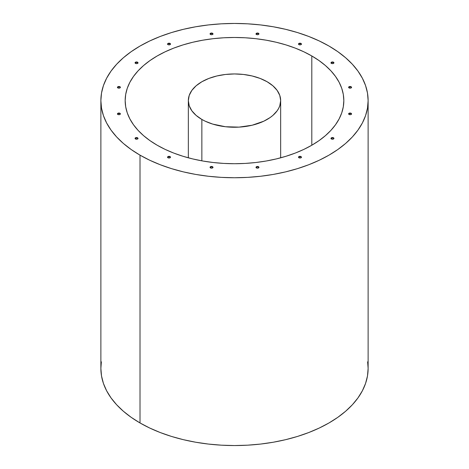<?xml version="1.0" encoding="UTF-8"?>
<svg xmlns="http://www.w3.org/2000/svg" width="469" height="469" viewBox="0 0 469 469"><rect width="100%" height="100%" fill="white"/><g stroke="black" fill="none" stroke-linecap="round" stroke-linejoin="round"><path stroke-width="0.7" d="M101.363 361.828L100.876 368.399L101.515 375.962L103.444 383.454L106.627 390.794L111.047 397.923L116.652 404.77L123.394 411.26L131.209 417.346L140.014 422.956L140.014 155.151A133.624 77.151 180 0 1 100.876 100.601A133.624 77.151 180 0 1 183.361 29.324A133.624 77.151 180 0 1 328.986 46.044L319.272 40.961L308.737 36.453L297.493 32.56L285.639 29.324L273.292 26.774L260.571 24.933L247.597 23.819L234.5 23.45L221.403 23.819L208.429 24.933L195.708 26.774L183.361 29.324L171.507 32.56L160.263 36.453L149.728 40.961L140.014 46.044L131.209 51.654L123.394 57.74L116.652 64.23L111.047 71.077L106.627 78.206L103.444 85.546L101.515 93.038L100.876 100.601L101.515 108.157L103.444 115.65L106.627 122.995L111.047 130.124L116.652 136.966L123.394 143.461L131.209 149.541L140.014 155.151L149.728 160.234L160.263 164.742L171.507 168.635L183.361 171.871L195.708 174.427L208.429 176.262L221.403 177.376L234.5 177.745L247.597 177.376L260.571 176.262L273.292 174.427L285.639 171.871L297.493 168.635L308.737 164.742L319.272 160.234L328.986 155.151L337.791 149.541L345.606 143.461L352.348 136.966L357.953 130.124L362.373 122.995L365.556 115.65L367.485 108.157L368.124 100.601L367.485 93.038L365.556 85.546L362.373 78.206L357.953 71.077L352.348 64.23L345.606 57.74L337.791 51.654L328.986 46.044A133.624 77.151 180 0 1 368.124 100.601A133.624 77.151 180 0 1 285.639 171.871A133.624 77.151 180 0 1 140.014 155.151L140.014 422.956A133.624 77.151 0 0 0 285.639 439.676A133.624 77.151 0 0 0 368.124 368.399L367.637 361.828M311.809 55.963L311.809 145.232L311.809 55.963A109.33 63.122 180 0 1 343.83 100.601A109.33 63.122 180 0 1 276.341 158.915A109.33 63.122 180 0 1 157.191 145.232A109.33 63.122 180 0 1 125.17 100.601A109.33 63.122 180 0 1 192.659 42.28A109.33 63.122 180 0 1 311.809 55.963L319.014 60.554L325.404 65.531L330.921 70.842L335.505 76.441L339.122 82.274L341.731 88.283L343.302 94.41L343.83 100.601L343.302 106.785L341.731 112.912L339.122 118.921L335.505 124.754L330.921 130.353L325.404 135.664L319.014 140.641L311.809 145.232L303.859 149.394L295.241 153.082L286.037 156.265L276.341 158.915L266.24 161.002L255.828 162.508L245.217 163.417L234.5 163.716L223.783 163.417L213.172 162.508L202.76 161.002L192.659 158.915L182.963 156.265L173.759 153.082L165.141 149.394L157.191 145.232L149.986 140.641L143.596 135.664L138.079 130.353L133.495 124.754L129.878 118.921L127.269 112.912L125.698 106.785L125.17 100.601L125.698 94.41L127.269 88.283L129.878 82.274L133.495 76.441L138.079 70.842L143.596 65.531L149.986 60.554L157.191 55.963L165.141 51.807L173.759 48.114L182.963 44.93L192.659 42.28L202.76 40.193L213.172 38.693L223.783 37.778L234.5 37.479L245.217 37.778L255.828 38.693L266.24 40.193L276.341 42.28L286.037 44.93L295.241 48.114L303.859 51.807L311.809 55.963M167.691 44.109L168.477 43.652L170.065 43.834L170.065 43.435A1.46 0.844 180 0 1 170.493 44.033A1.46 0.844 180 0 1 169.59 44.813A1.46 0.844 180 0 1 168.002 44.625A1.46 0.844 180 0 1 167.58 44.033A1.46 0.844 180 0 1 168.477 43.254A1.46 0.844 180 0 1 170.065 43.435L170.065 43.834A1.46 0.844 0 0 0 168.641 43.617A1.46 0.844 0 0 0 167.621 44.233M210.165 33.95L211.513 33.428L212.545 33.674L212.545 33.281A1.46 0.844 180 0 1 212.967 33.874A1.46 0.844 180 0 1 212.07 34.653A1.46 0.844 180 0 1 210.481 34.471A1.46 0.844 180 0 1 210.053 33.874A1.46 0.844 180 0 1 210.956 33.1A1.46 0.844 180 0 1 212.545 33.281L212.545 33.674A1.46 0.844 0 0 0 211.12 33.463A1.46 0.844 0 0 0 210.094 34.073M256.138 33.95L257.487 33.428L258.519 33.674L258.519 33.281A1.46 0.844 180 0 1 258.947 33.874A1.46 0.844 180 0 1 258.044 34.653A1.46 0.844 180 0 1 256.455 34.471L256.455 34.471A1.46 0.844 180 0 1 256.033 33.874A1.46 0.844 180 0 1 256.93 33.1A1.46 0.844 180 0 1 258.519 33.281L258.519 33.674A1.46 0.844 0 0 0 257.094 33.463A1.46 0.844 0 0 0 256.074 34.073M298.618 44.109L299.967 43.588L300.998 43.834L300.998 43.435A1.46 0.844 180 0 1 301.42 44.033A1.46 0.844 180 0 1 300.523 44.813A1.46 0.844 180 0 1 298.935 44.625A1.46 0.844 180 0 1 298.507 44.033A1.46 0.844 180 0 1 299.41 43.254A1.46 0.844 180 0 1 300.998 43.435L300.998 43.834A1.46 0.844 0 0 0 299.568 43.617A1.46 0.844 0 0 0 298.548 44.233M331.126 62.875L332.474 62.359L333.506 62.606L333.506 62.207A1.46 0.844 180 0 1 333.934 62.805A1.46 0.844 180 0 1 333.031 63.579A1.46 0.844 180 0 1 331.442 63.397A1.46 0.844 180 0 1 331.014 62.805A1.46 0.844 180 0 1 331.917 62.025A1.46 0.844 180 0 1 333.506 62.207L333.506 62.606A1.46 0.844 0 0 0 332.081 62.389A1.46 0.844 0 0 0 331.055 62.998M348.725 87.398L350.067 86.882L351.099 87.128L351.099 86.73A1.46 0.844 180 0 1 351.527 87.328A1.46 0.844 180 0 1 350.624 88.102A1.46 0.844 180 0 1 349.036 87.92L349.036 87.92A1.46 0.844 180 0 1 348.614 87.328A1.46 0.844 180 0 1 349.511 86.548A1.46 0.844 180 0 1 351.099 86.73L351.099 87.128A1.46 0.844 0 0 0 349.675 86.912A1.46 0.844 0 0 0 348.655 87.527M348.725 113.944L350.067 113.428L351.099 113.674L351.099 113.275A1.46 0.844 180 0 1 351.527 113.867A1.46 0.844 180 0 1 350.624 114.647A1.46 0.844 180 0 1 349.036 114.465A1.46 0.844 180 0 1 348.614 113.867A1.46 0.844 180 0 1 349.511 113.093A1.46 0.844 180 0 1 351.099 113.275L351.099 113.674A1.46 0.844 0 0 0 349.675 113.457A1.46 0.844 0 0 0 348.655 114.067M135.178 62.875L136.526 62.359L137.558 62.606L137.558 62.207A1.46 0.844 180 0 1 137.986 62.805A1.46 0.844 180 0 1 137.083 63.579A1.46 0.844 180 0 1 135.494 63.397A1.46 0.844 180 0 1 135.066 62.805A1.46 0.844 180 0 1 135.969 62.025A1.46 0.844 180 0 1 137.558 62.207L137.558 62.606A1.46 0.844 0 0 0 136.133 62.389A1.46 0.844 0 0 0 135.107 62.998M117.584 87.398L118.933 86.882L119.964 87.128L119.964 86.73A1.46 0.844 180 0 1 120.386 87.328A1.46 0.844 180 0 1 119.489 88.102A1.46 0.844 180 0 1 117.901 87.92A1.46 0.844 180 0 1 117.473 87.328A1.46 0.844 180 0 1 118.376 86.548A1.46 0.844 180 0 1 119.964 86.73L119.964 87.128A1.46 0.844 0 0 0 118.534 86.912A1.46 0.844 0 0 0 117.514 87.527M117.584 113.944L118.933 113.428L119.964 113.674L119.964 113.275A1.46 0.844 180 0 1 120.386 113.867A1.46 0.844 180 0 1 119.489 114.647A1.46 0.844 180 0 1 117.901 114.465L117.901 114.465A1.46 0.844 180 0 1 117.473 113.867A1.46 0.844 180 0 1 118.376 113.093A1.46 0.844 180 0 1 119.964 113.275L119.964 113.674A1.46 0.844 0 0 0 118.534 113.457A1.46 0.844 0 0 0 117.514 114.067M135.178 138.466L136.526 137.95L137.558 138.197L137.558 137.798A1.46 0.844 180 0 1 137.986 138.396A1.46 0.844 180 0 1 137.083 139.17A1.46 0.844 180 0 1 135.494 138.988A1.46 0.844 180 0 1 135.066 138.396A1.46 0.844 180 0 1 135.969 137.616A1.46 0.844 180 0 1 137.558 137.798L137.558 138.197A1.46 0.844 0 0 0 136.133 137.98A1.46 0.844 0 0 0 135.107 138.59M167.691 157.238L168.477 156.781L170.065 156.963L170.065 156.57A1.46 0.844 180 0 1 170.493 157.162A1.46 0.844 180 0 1 169.59 157.942A1.46 0.844 180 0 1 168.002 157.76A1.46 0.844 180 0 1 167.58 157.162A1.46 0.844 180 0 1 168.477 156.388A1.46 0.844 180 0 1 170.065 156.57L170.065 156.963A1.46 0.844 0 0 0 168.641 156.752A1.46 0.844 0 0 0 167.621 157.361M210.165 167.398L211.513 166.876L212.545 167.122L212.545 166.724A1.46 0.844 180 0 1 212.967 167.322A1.46 0.844 180 0 1 212.07 168.101A1.46 0.844 180 0 1 210.481 167.914L210.481 167.914A1.46 0.844 180 0 1 210.053 167.322A1.46 0.844 180 0 1 210.956 166.542A1.46 0.844 180 0 1 212.545 166.724L212.545 167.122A1.46 0.844 0 0 0 211.12 166.905A1.46 0.844 0 0 0 210.094 167.521M256.138 167.398L257.487 166.876L258.519 167.122L258.519 166.724A1.46 0.844 180 0 1 258.947 167.322A1.46 0.844 180 0 1 258.044 168.101A1.46 0.844 180 0 1 256.455 167.914A1.46 0.844 180 0 1 256.033 167.322A1.46 0.844 180 0 1 256.93 166.542A1.46 0.844 180 0 1 258.519 166.724L258.519 167.122A1.46 0.844 0 0 0 257.094 166.905A1.46 0.844 0 0 0 256.074 167.521M298.618 157.238L299.967 156.716L300.998 156.963L300.998 156.57A1.46 0.844 180 0 1 301.42 157.162A1.46 0.844 180 0 1 300.523 157.942A1.46 0.844 180 0 1 298.935 157.76A1.46 0.844 180 0 1 298.507 157.162A1.46 0.844 180 0 1 299.41 156.388A1.46 0.844 180 0 1 300.998 156.57L300.998 156.963A1.46 0.844 0 0 0 299.568 156.752A1.46 0.844 0 0 0 298.548 157.361M331.126 138.466L332.474 137.95L333.506 138.197L333.506 137.798A1.46 0.844 180 0 1 333.934 138.396A1.46 0.844 180 0 1 333.031 139.17A1.46 0.844 180 0 1 331.442 138.988A1.46 0.844 180 0 1 331.014 138.396A1.46 0.844 180 0 1 331.917 137.616A1.46 0.844 180 0 1 333.506 137.798L333.506 138.197A1.46 0.844 0 0 0 332.081 137.98A1.46 0.844 0 0 0 331.055 138.59M170.452 44.233A1.46 0.844 0 0 0 170.065 43.834L170.382 44.109M212.926 34.073A1.46 0.844 0 0 0 212.545 33.674L212.862 33.95M258.906 34.073A1.46 0.844 0 0 0 258.519 33.674L258.835 33.95M301.379 44.233A1.46 0.844 0 0 0 300.998 43.834L301.309 44.109M333.893 62.998A1.46 0.844 0 0 0 333.506 62.606L333.822 62.875M351.486 87.527A1.46 0.844 0 0 0 351.099 87.128L351.416 87.398M351.486 114.067A1.46 0.844 0 0 0 351.099 113.674L351.416 113.944M137.945 62.998A1.46 0.844 0 0 0 137.558 62.606L137.874 62.875M120.345 87.527A1.46 0.844 0 0 0 119.964 87.128L120.275 87.398M120.345 114.067A1.46 0.844 0 0 0 119.964 113.674L120.275 113.944M137.945 138.59A1.46 0.844 0 0 0 137.558 138.197L137.874 138.466M170.452 157.361A1.46 0.844 0 0 0 170.065 156.963L170.382 157.238M212.926 167.521A1.46 0.844 0 0 0 212.545 167.122L212.862 167.398M258.906 167.521A1.46 0.844 0 0 0 258.519 167.122L258.835 167.398M301.379 157.361A1.46 0.844 0 0 0 300.998 156.963L301.309 157.238M333.893 138.59A1.46 0.844 0 0 0 333.506 138.197L333.822 138.466M100.876 100.601L100.876 368.399A133.624 77.151 0 0 0 140.014 422.956L149.728 428.039L160.263 432.547L171.507 436.44L183.361 439.676L195.708 442.226L208.429 444.067L221.403 445.181L234.5 445.55L247.597 445.181L260.571 444.067L273.292 442.226L285.639 439.676L297.493 436.44L308.737 432.547L319.272 428.039L328.986 422.956L337.791 417.346L345.606 411.26L352.348 404.77L357.953 397.923L362.373 390.794L365.556 383.454L367.485 375.962L368.124 368.399L368.124 100.601M170.065 43.435L170.493 44.033L169.59 44.813L168.477 44.813L167.58 44.033L168.477 43.254L170.065 43.435M212.545 33.281L212.862 34.196L212.07 34.653L210.481 34.471L210.053 33.874L210.956 33.1L212.545 33.281M258.519 33.281L258.835 34.196L258.044 34.653L256.455 34.471L256.033 33.874L256.93 33.1L258.519 33.281M300.998 43.435L301.42 44.033L300.523 44.813L299.41 44.813L298.507 44.033L299.41 43.254L300.998 43.435M333.506 62.207L333.934 62.805L333.031 63.579L331.442 63.397L331.014 62.805L331.917 62.025L333.506 62.207M351.099 86.73L351.416 87.65L350.624 88.102L349.036 87.92L348.614 87.328L349.511 86.548L351.099 86.73M351.099 113.275L351.416 114.19L350.624 114.647L349.036 114.465L348.614 113.867L349.511 113.093L351.099 113.275M137.558 62.207L137.986 62.805L137.083 63.579L135.494 63.397L135.066 62.805L135.969 62.025L137.558 62.207M119.964 86.73L120.275 87.65L119.489 88.102L117.901 87.92L117.473 87.328L118.376 86.548L119.964 86.73M119.964 113.275L120.275 114.19L119.489 114.647L117.901 114.465L117.473 113.867L118.376 113.093L119.964 113.275M137.558 137.798L137.874 138.718L137.083 139.17L135.494 138.988L135.066 138.396L135.969 137.616L137.558 137.798M170.065 156.57L170.382 157.484L169.59 157.942L168.002 157.76L167.58 157.162L168.477 156.388L170.065 156.57M212.545 166.724L212.862 167.644L212.07 168.101L210.956 168.101L210.053 167.322L210.956 166.542L212.545 166.724M258.519 166.724L258.947 167.322L258.044 168.101L256.93 168.101L256.033 167.322L256.93 166.542L258.519 166.724M300.998 156.57L301.309 157.484L300.523 157.942L298.935 157.76L298.507 157.162L299.41 156.388L300.998 156.57M333.506 137.798L333.822 138.718L333.031 139.17L331.442 138.988L331.014 138.396L331.917 137.616L333.506 137.798M201.858 119.443L201.858 160.838L201.858 119.443L205.217 121.201L212.738 124.103L225.495 126.736L239.026 127.122L252.164 125.223L263.783 121.201L270.185 117.508L272.882 115.403L277.15 110.795L278.674 108.333L279.776 105.795L280.661 100.601A46.161 26.651 180 0 1 252.164 125.223A46.161 26.651 180 0 1 201.858 119.443A46.161 26.651 180 0 1 188.339 100.601L189.224 105.795L191.85 110.795L196.118 115.403L201.858 119.443M267.142 81.753A46.161 26.651 180 0 1 280.661 100.601L279.776 95.4L277.15 90.4L272.882 85.792L267.142 81.753L260.148 78.44L252.164 75.978L243.505 74.46L234.5 73.95L225.495 74.46L216.836 75.978L208.852 78.44L201.858 81.753L196.118 85.792L191.85 90.4L189.224 95.4L188.339 100.601A46.161 26.651 180 0 1 216.836 75.978A46.161 26.651 180 0 1 267.142 81.753M167.58 44.033L167.58 44.432M256.033 33.874L256.033 34.272M331.014 62.805L331.014 63.198M117.473 87.328L117.473 87.721M117.473 113.867L117.473 114.266M167.58 157.162L167.58 157.561M256.033 167.322L256.033 167.72M331.014 138.396L331.014 138.789M301.42 157.162L301.42 157.561M212.967 167.322L212.967 167.72M137.986 138.396L137.986 138.789M137.986 62.805L137.986 63.198M351.527 113.867L351.527 114.266M351.527 87.328L351.527 87.721M301.42 44.033L301.42 44.432M212.967 33.874L212.967 34.272M280.661 100.601L280.661 157.819M188.339 100.601L188.339 157.819"/></g></svg>
